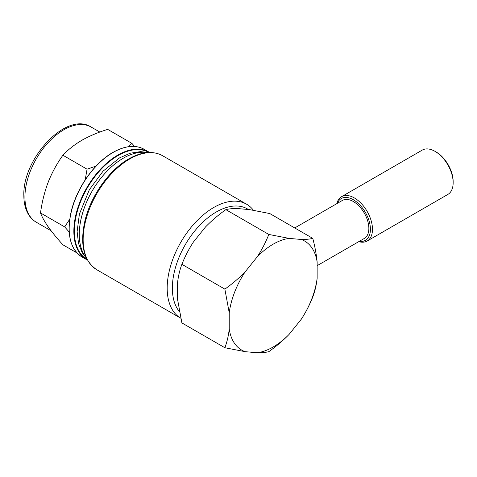 <?xml version="1.0" encoding="UTF-8"?>
<svg xmlns="http://www.w3.org/2000/svg" width="477" height="477" viewBox="0 0 477 477"><rect width="100%" height="100%" fill="white"/><g stroke="black" fill="none" stroke-linecap="round" stroke-linejoin="round"><path stroke-width="0.72" d="M49.286 179.495A54.927 31.709 120 0 0 47.253 184.724L49.286 179.495C52.995 170.796 57.532 162.711 62.898 155.234L87.058 169.186L96.038 166.079M83.886 139.153A54.927 31.709 120 0 0 79.826 141.496L83.886 139.153C91.047 135.337 98.977 132.081 107.683 129.38L131.843 143.327L134.627 146.463M358.758 241.654A25.597 14.775 -120 0 0 367.177 241.01L447.849 194.437A25.597 14.775 -120 0 0 453.15 182.721L453.15 181.528A24.136 13.934 -120 0 0 436.085 151.966L435.054 151.37A25.597 14.775 -120 0 0 422.252 150.106L341.58 196.679A25.597 14.775 -120 0 0 336.816 203.649M453.15 182.721A25.597 14.775 -120 0 0 435.054 151.37M367.177 241.01A25.597 14.775 -120 0 0 372.477 229.294A25.597 14.775 -120 0 0 361.304 203.536A25.597 14.775 -120 0 0 341.58 196.679M359.288 241.344A24.136 13.934 -120 0 0 370.408 229.294A24.136 13.934 -120 0 0 356.367 201.789A24.136 13.934 -120 0 0 337.346 203.345M317.145 265.677L364.315 238.44A21.942 12.664 -120 0 0 368.858 228.4A21.942 12.664 -120 0 0 359.282 206.32A21.942 12.664 -120 0 0 342.379 200.441L294.732 227.952M248.392 209.516A62.165 35.888 120 0 0 216.308 211.979A62.165 35.888 120 0 0 177.748 260.639A62.165 35.888 120 0 0 179.298 311.481M96.783 269.726C83.541 260.74 79.629 244.272 85.049 220.308C90.976 195.671 109.364 169.794 128.778 158.895C141.699 151.608 152.974 150.553 162.597 155.723A65.82 37.999 120 0 0 129.69 158.984A65.82 37.999 120 0 0 86.695 216.981A65.82 37.999 120 0 0 96.783 269.726L180.729 318.195A65.82 37.999 -60 0 1 170.748 265.427A65.82 37.999 -60 0 1 213.726 207.501A65.82 37.999 -60 0 1 246.633 204.239A65.82 37.999 -60 0 1 253.382 210.22M224.864 289.122C232.204 283.928 238.959 278.174 245.136 271.872L257.294 256.745C261.951 249.584 265.79 242.149 268.819 234.445L289.086 238.387L301.249 239.472C305.906 239.52 309.746 239.156 312.775 238.369L269.809 213.559L249.537 209.618L237.379 208.532C232.722 208.485 228.877 208.848 225.854 209.636C218.514 214.829 211.758 220.583 205.581 226.885L193.423 242.018C188.767 249.179 184.927 256.608 181.898 264.318C179.734 269.994 178.273 276.219 177.527 282.986L177.527 299.204L181.898 322.923L224.864 347.733C227.028 342.057 228.483 335.832 229.234 329.058L229.234 312.846L224.864 289.122L181.898 264.318M289.086 334.407A62.952 36.347 -60 0 1 273.19 346.976A62.952 36.347 -60 0 1 257.294 352.759C261.956 352.813 265.802 352.443 268.819 351.656C276.177 346.451 282.933 340.697 289.086 334.407L301.249 319.274C305.912 312.101 309.758 304.666 312.775 296.974C314.933 291.34 316.388 285.121 317.145 278.306L317.145 262.088C316.394 254.45 314.939 246.543 312.775 238.369M224.864 347.733L245.136 351.674L257.294 352.759M268.819 234.445L225.854 209.636M301.249 239.472A62.952 36.347 -60 0 1 317.145 262.088M257.294 256.745A62.952 36.347 -60 0 1 289.086 238.387M229.234 312.846A62.952 36.347 -60 0 1 245.136 271.872M245.136 351.674A62.952 36.347 -60 0 1 229.234 329.058M317.145 278.306A62.952 36.347 -60 0 1 301.249 319.274M47.253 184.724C44.063 193.877 41.815 203.285 40.509 212.945L64.669 226.897L69.749 219.187M40.509 212.945C41.845 216.552 44.093 220.72 47.253 225.448A54.927 31.709 120 0 0 49.286 228.334L47.253 225.448M49.286 228.334C53.066 233.462 57.604 238.953 62.898 244.802L77.012 252.947M69.201 232.037L64.669 226.897M85.198 179.853L87.058 169.186M79.826 141.496C73.19 145.658 67.549 150.237 62.898 155.234M128.444 146.707L131.843 143.327M36.294 222.222C32.853 220.213 30.087 217.357 28.006 213.648C25.233 208.616 23.85 202.594 23.85 195.588C22.419 158.436 66.625 110.861 91.22 127.091A54.927 31.709 120 0 0 48.898 141.806A54.927 31.709 120 0 0 24.923 197.079A54.927 31.709 120 0 0 36.294 222.222L51.105 230.773M112.882 152.562A61.795 35.68 120 0 0 69.189 228.4M113.144 152.413A62.165 35.888 120 0 0 72.534 207.191A62.165 35.888 120 0 0 82.062 257.008C70.453 249.399 66.691 234.887 70.775 213.475C75.73 189.327 93.874 163.062 112.96 152.396C125.111 145.604 135.534 144.585 144.227 149.337A62.165 35.888 120 0 0 113.144 152.413M149.635 152.485L148.878 152.026A62.165 35.888 120 0 0 117.795 155.103A62.165 35.888 120 0 0 77.191 209.88A62.165 35.888 120 0 0 86.719 259.691L87.494 260.12M148.967 152.497A61.795 35.68 120 0 0 118.057 155.55A61.795 35.68 120 0 0 77.679 210.017A61.795 35.68 120 0 0 87.172 259.53M147.178 152.604A62.165 35.888 120 0 0 123.221 158.233A62.165 35.888 120 0 0 84.59 207.09A62.165 35.888 120 0 0 86.367 257.932M147.16 152.604A62.165 35.888 120 0 0 123.233 158.239A62.165 35.888 120 0 0 84.608 207.072A62.165 35.888 120 0 0 86.361 257.914M91.22 127.091L99.83 132.063M82.062 257.008L86.719 259.691M86.707 258.635L82.133 252.589L78.526 243.437L77.125 231.619L79.385 214.101L89.354 189.703L103.068 171.16L119.566 157.875L130.072 153.242L140.506 151.608L147.953 152.545M162.597 155.723L246.633 204.239M144.227 149.337L148.878 152.026"/></g></svg>
